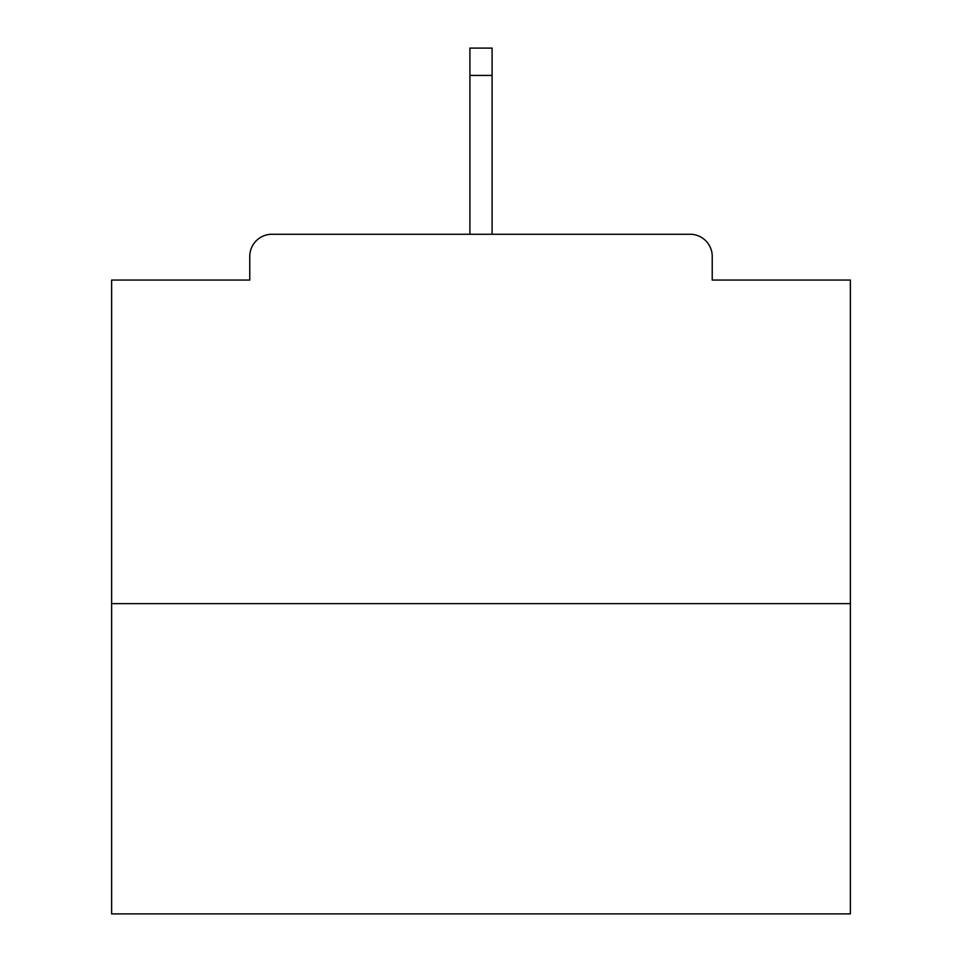 <?xml version="1.0" encoding="UTF-8"?>
<svg xmlns="http://www.w3.org/2000/svg" width="962" height="962" viewBox="0 0 962 962"><rect width="100%" height="100%" fill="white"/><g stroke="black" fill="none" stroke-linecap="round" stroke-linejoin="round"><path stroke-width="1.44" d="M712.229 280.062L712.229 256.421L712.229 280.062L850.372 280.062L850.372 913.9L111.628 913.9L111.628 280.062L249.771 280.062L249.771 256.421L249.771 280.062M850.372 603.631L111.628 603.631M712.229 256.421A22.162 22.162 0 0 0 690.067 234.259L271.933 234.259A22.162 22.162 0 0 0 249.771 256.421M690.067 234.259L596.248 234.259M365.752 234.259L271.933 234.259M492.087 75.433L469.913 75.433L469.913 48.1L492.087 48.1L492.087 234.259M469.913 75.433L469.913 234.259"/></g></svg>
